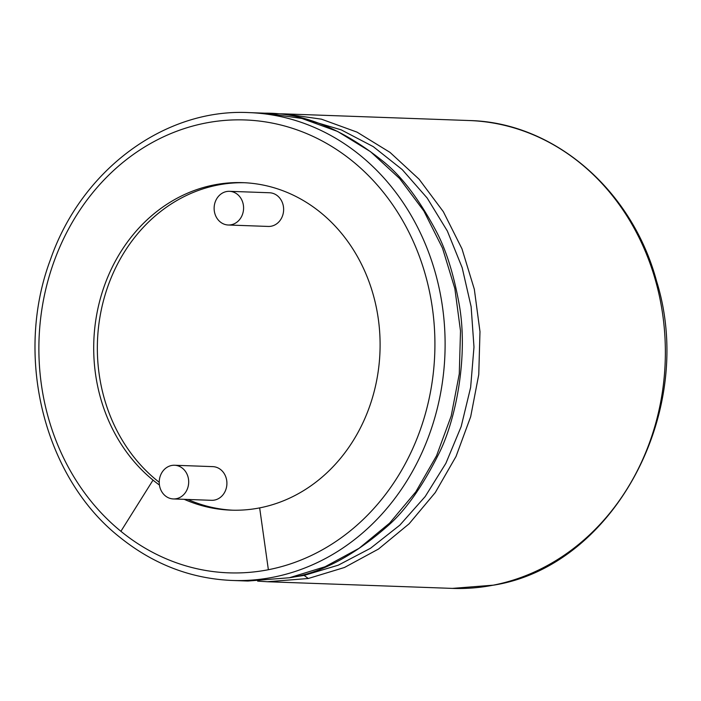 <?xml version="1.0" encoding="UTF-8"?>
<svg xmlns="http://www.w3.org/2000/svg" width="701" height="701" viewBox="0 0 701 701"><rect width="100%" height="100%" fill="white"/><g stroke="black" fill="none" stroke-linecap="round" stroke-linejoin="round"><path stroke-width="1.05" d="M177.362 465.666A16.85 14.73 92.1 0 1 188.551 484.242A16.85 14.73 92.1 0 1 173.357 498.946A16.85 14.73 92.1 0 1 159.241 481.569A16.85 14.73 92.1 0 1 174.567 465.254A16.85 14.73 92.1 0 1 177.362 465.666M174.567 465.254L212.789 466.629A16.85 14.73 92.1 0 1 215.593 467.041A16.85 14.73 92.1 0 1 226.774 485.618A16.85 14.73 92.1 0 1 211.579 500.312L173.357 498.946M232.837 510.205A163.859 143.17 92.1 0 1 187.877 499.462M159.232 482.297A163.859 143.17 92.1 0 1 156.665 480.246A163.859 143.17 92.1 0 1 104.94 295.401A163.859 143.17 92.1 0 1 244.614 182.733M229.464 191.32L269.508 192.757A16.85 14.73 92.1 0 1 272.303 193.169A16.85 14.73 92.1 0 1 283.493 211.746A16.85 14.73 92.1 0 1 268.299 226.441L228.254 225.003A16.85 14.73 92.1 0 1 214.138 207.627A16.85 14.73 92.1 0 1 229.464 191.32A16.85 14.73 92.1 0 1 232.259 191.732A16.85 14.73 92.1 0 1 243.449 210.3A16.85 14.73 92.1 0 1 228.254 225.003M184.232 499.331A163.859 143.17 -87.9 0 0 231.015 510.153A163.859 143.17 -87.9 0 0 259.659 507.892A163.859 143.17 -87.9 0 0 379.854 335.122A163.859 143.17 -87.9 0 0 242.8 182.654A163.859 143.17 -87.9 0 0 101.592 294.289A163.859 143.17 -87.9 0 0 153.02 480.115A163.859 143.17 -87.9 0 0 159.434 485.048M153.02 480.115L120.905 531.305A226.589 197.989 -87.9 0 0 268.369 569.72A226.589 197.989 -87.9 0 0 417.612 251.738A226.589 197.989 -87.9 0 0 111.897 172.095A226.589 197.989 -87.9 0 0 120.905 531.305M259.659 507.892L268.369 569.72M248.96 112.607C164.595 108.252 81.351 170.019 50.419 259.685C13.924 356.607 44.163 477.758 119.81 537.238C153.396 564.27 190.83 578.675 232.127 580.463A234.081 204.534 -87.9 0 0 273.048 577.238A234.081 204.534 -87.9 0 0 444.758 330.416A234.081 204.534 -87.9 0 0 248.96 112.607L264.706 113.176L301.921 118.46L337.593 131.446L370.531 151.688L399.614 178.518L423.877 211.019L442.497 248.101L454.844 288.532L460.504 330.933L459.278 373.896L451.207 415.973L436.557 455.746L415.798 491.857L389.66 523.077L359.035 548.34L325.001 566.776L289.382 577.755C320.69 573.269 353.497 555.972 387.811 525.881C405.301 510.678 422.168 486.915 438.397 454.607C455.676 421.345 468.838 355.906 458.945 303.016C453.503 273.469 445.95 249.6 436.302 231.409C419.478 199.759 401.918 176.547 383.631 161.782C342.929 128.984 303.288 112.782 264.706 113.176M232.127 580.463L247.874 581.033L288.794 577.799M290.678 577.501L304.129 575.407L338.294 565.172L370.549 548.252L399.842 525.137L425.209 496.527L445.871 463.335L461.162 426.594L470.634 387.425L473.981 347.056L471.133 306.723L462.161 267.659L447.361 231.05L427.172 198.032L402.225 169.598L373.274 146.64L341.212 129.851L307.029 119.748M304.129 575.407L308.274 578.5L344.48 567.477L378.505 549.041L409.139 523.778L435.277 492.558L456.036 456.447L470.686 416.674L478.757 374.597L479.983 331.634L474.323 289.233L461.968 248.802L443.356 211.72L419.093 179.219L390.01 152.389L357.072 132.147L321.4 119.161L284.185 113.877L274.406 113.772M257.661 581.12L267.353 581.734L308.274 578.5M267.545 581.742L452.382 588.393A234.081 204.534 -87.9 0 0 493.302 585.16A234.081 204.534 -87.9 0 0 665.012 338.346A234.081 204.534 -87.9 0 0 469.214 120.537L284.185 113.877M247.874 581.033L289.382 577.755M257.626 581.12L267.353 581.734M452.382 588.393L493.697 585.133C614.041 566.031 697.066 410.768 656.565 281.119C632.048 189.629 553.545 122.254 469.214 120.537"/></g></svg>
